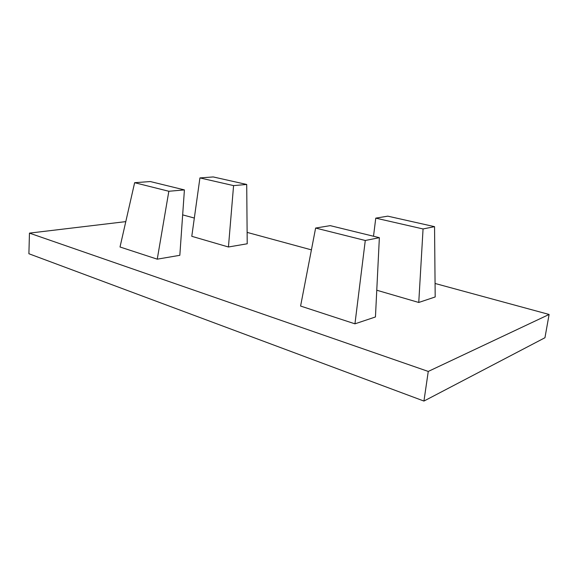 <?xml version="1.0" encoding="UTF-8"?>
<svg xmlns="http://www.w3.org/2000/svg" width="578" height="578" viewBox="0 0 578 578"><rect width="100%" height="100%" fill="white"/><g stroke="black" fill="none" stroke-linecap="round" stroke-linejoin="round"><path stroke-width="0.87" d="M125.787 221.62L29.456 233.122L28.9 253.742L423.941 401.06L544.953 337.733L549.1 314.461L428.262 371.437L29.456 233.122M182.662 214.871L194.331 218.051M247.124 232.392L311.419 249.869M435.068 283.473L549.1 314.461M354.95 323.832L375.447 316.968L379.363 237.681L330.233 225.644L315.624 228.05L300.589 306.051L354.95 323.832L365.282 240.491L315.624 228.05M376.769 290.228L418.754 302.467L435.191 296.962L434.548 226.663L387.787 216.158L375.765 218.137L373.511 236.25M228.44 246.994L247.218 243.779L246.712 184.461L213.217 176.94L199.923 177.916L233.577 185.61L228.44 246.994L191.788 236.308L199.923 177.916M157.252 259.168L179.83 255.31L184.411 189.909L150.302 181.55L134.638 182.699L120.022 246.994L157.252 259.168L168.841 191.267L134.638 182.699M428.262 371.437L423.941 401.06M168.841 191.267L184.411 189.909M233.577 185.61L246.712 184.461M418.754 302.467L423.06 228.953L375.765 218.137M423.06 228.953L434.548 226.663M365.282 240.491L379.363 237.681"/></g></svg>
